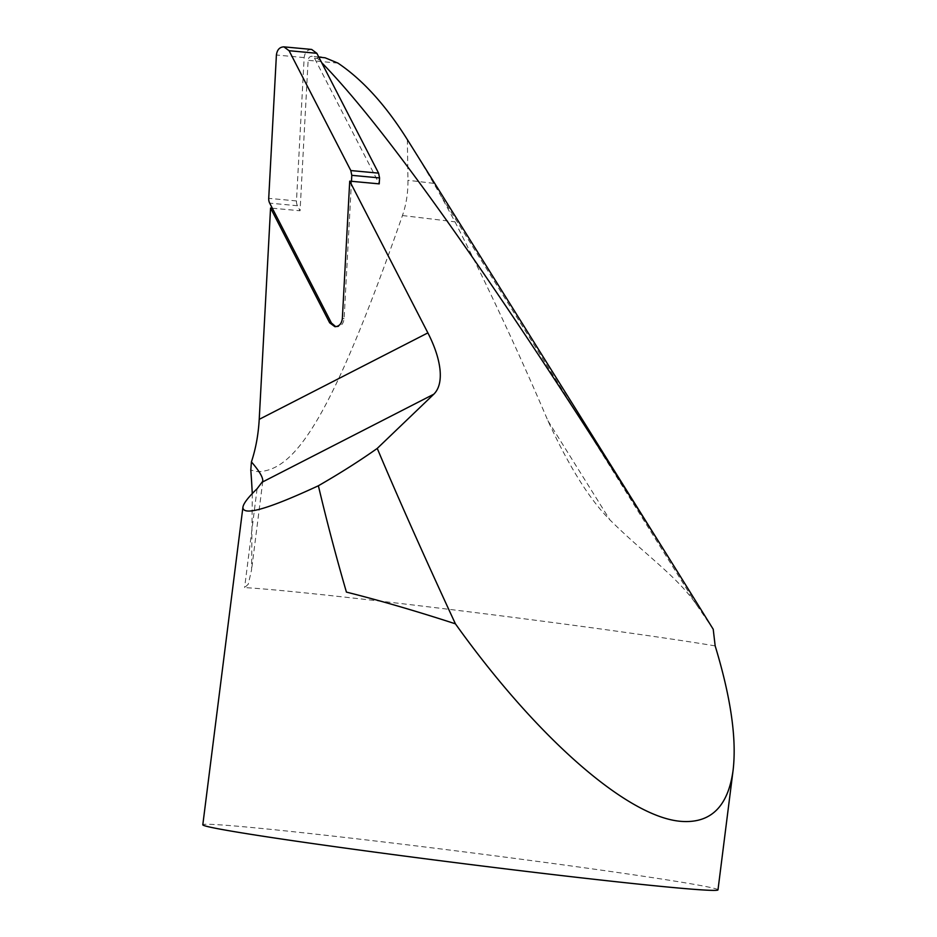 <?xml version="1.0" encoding="UTF-8"?>
<svg xmlns="http://www.w3.org/2000/svg" width="937" height="937" viewBox="0 0 937 937"><rect width="100%" height="100%" fill="white"/><g stroke="black" fill="none" stroke-linecap="round" stroke-linejoin="round"><path stroke-width="0.7" stroke-dasharray="4.68 3.51" d="M272.304 208.201L300.063 210.766L308.121 60.331A4.158 3.432 95.3 0 1 310.733 56.466A4.158 3.432 95.3 0 1 311.939 56.314A4.158 3.432 95.3 0 1 314.492 58.176L379.227 183.875M311.646 49.438C307.383 49.591 304.888 52.308 304.162 57.59L296.479 200.928A8.304 6.864 -84.7 0 0 297.462 205.73L300.063 210.766M351.48 181.298L344.113 318.685C343.387 323.968 340.892 326.685 336.617 326.837L335.751 326.685M407.349 139.613L407.958 180.291C408.075 192.823 406.236 204.571 402.453 215.545C331.675 418.335 295.12 470.573 258.179 471.662A83.065 46.78 -88 0 1 256.422 471.44A84.389 47.529 92 0 1 250.8 469.917M715.165 645.898A259.643 5.891 7.2 0 0 277.938 590.24A259.643 5.891 7.2 0 0 244.604 587.604L248.27 584.231L251.584 569.79L252.287 493.553M717.988 889.869A259.643 5.891 7.2 0 0 537.053 861.349A259.643 5.891 7.2 0 0 248.012 827.16A259.643 5.891 7.2 0 0 202.802 824.794M318.826 57.122L317.186 58L321.625 62.568M713.221 629.254L696.695 604.962C677.228 576.314 643.672 553.568 609.823 519.777C589.549 499.398 568.923 466.392 547.934 420.772C518.922 352.769 487.943 286.453 455.007 221.835L440.659 195.388A139.707 1.324 60 0 0 433.679 183.347A757.272 338.292 65.3 0 0 407.396 139.683M297.462 205.73L269.704 203.153M296.479 200.928L268.72 198.351M304.162 57.59L276.403 55.014M342.356 318.521L344.113 318.685M337.929 63.095L308.121 60.331M314.492 58.176L317.514 58.457M257.089 488.751L244.604 587.604M402.453 215.545A398.775 9.042 -172.8 0 1 455.007 221.835M696.695 604.962L440.659 195.388M547.934 420.772L609.823 519.777M433.679 183.347A405.03 9.194 7.2 0 0 407.958 180.291M334.872 326.673L336.617 326.837M318.732 56.946L311.939 56.314M262.782 481.243L251.584 569.79"/><path stroke-width="1.41" d="M272.304 208.201L269.704 203.153A8.304 6.864 95.3 0 1 268.72 198.351L276.403 55.014C277.129 49.743 279.624 47.026 283.899 46.862L289.088 50.715L350.813 170.557L351.797 175.336L351.48 181.298L349.724 181.146L342.356 318.521C341.642 323.804 339.135 326.521 334.872 326.673L329.672 322.82L270.559 208.037L272.304 208.201L331.417 322.984L335.751 326.685M351.48 181.298L379.227 183.875L379.555 177.913L378.571 173.134L316.847 53.292L311.646 49.438L283.899 46.862M270.559 208.037L259.221 419.343L427.881 332.881L349.724 181.146M321.625 62.568C390.834 133.464 508.674 301.948 675.155 568.009L407.396 139.683A757.272 338.292 65.3 0 0 407.349 139.613C385.81 105.26 362.666 79.75 337.929 63.095L325.116 57.789L318.826 57.122M427.881 332.881C434.85 346.526 438.903 358.906 440.05 370.033C441.046 381.043 438.961 389.089 433.808 394.196L262.606 481.958C263.52 478.819 260.732 473.255 254.255 465.279A112.709 17.592 37.5 0 0 251.421 461.894L250.8 469.917A579.054 255.614 76.4 0 1 251.62 481.911L252.287 493.553M251.421 461.894C255.766 448.753 258.366 434.569 259.221 419.343M675.155 568.009L713.221 629.254L715.165 645.898C730.837 697.409 736.81 738.895 733.085 770.355C728.084 806.581 710.761 823.588 681.129 821.362C627.649 817.298 536.936 737.911 455.417 623.831C416.028 611.018 379.696 600.441 346.421 592.102A1162.899 546.189 66.2 0 1 318.381 485.764C267.97 509.154 242.824 516.322 242.917 507.257C243.433 503.509 248.153 497.348 257.089 488.751L262.77 481.243M242.917 507.257L202.802 824.794A259.643 5.891 7.2 0 0 383.725 853.326A259.643 5.891 7.2 0 0 672.766 887.503A259.643 5.891 7.2 0 0 717.988 889.869L733.085 770.355M318.381 485.764C340.096 473.279 359.714 460.828 377.248 448.413L433.808 394.196M455.417 623.831C423.594 555.055 397.534 496.587 377.248 448.413M316.847 53.292L289.088 50.715M378.571 173.134L350.813 170.557M379.555 177.913L351.797 175.336M329.672 322.82L331.417 322.984M321.297 57.18L318.732 56.946"/></g></svg>
